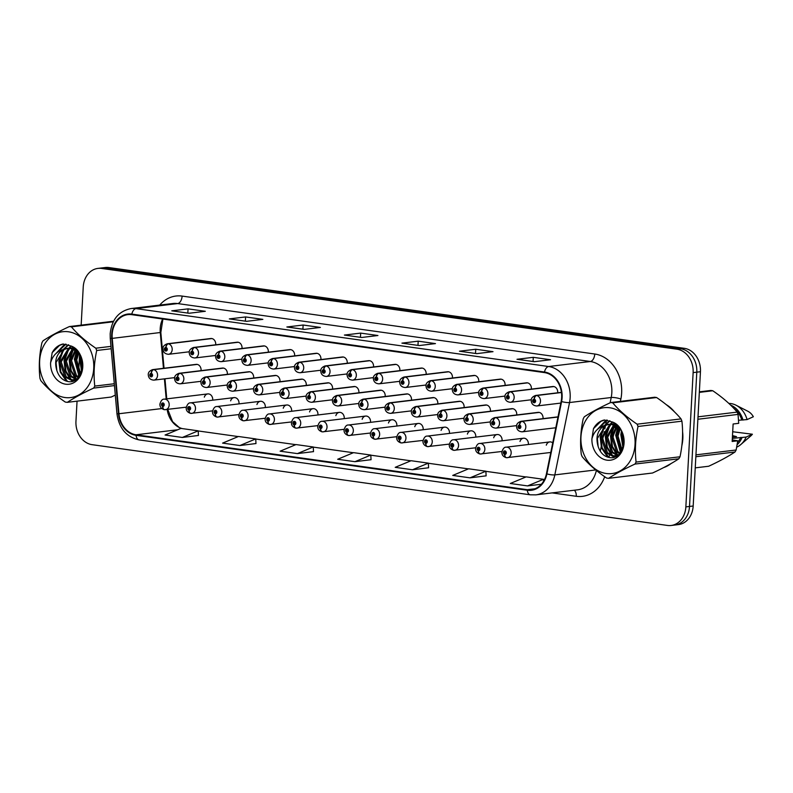 <?xml version="1.0" encoding="UTF-8"?>
<svg xmlns="http://www.w3.org/2000/svg" width="793" height="793" viewBox="0 0 793 793"><rect width="100%" height="100%" fill="white"/><g stroke="black" fill="none" stroke-linecap="round" stroke-linejoin="round"><path stroke-width="1.19" d="M370.519 422.342A5.293 4.312 -96.9 0 0 370.559 421.926A5.293 4.312 -96.9 0 0 365.613 416.067A5.293 4.312 -96.9 0 0 362.163 419.328M317.914 414.957A5.293 4.312 -96.9 0 0 317.943 414.541A5.293 4.312 -96.9 0 0 312.997 408.682A5.293 4.312 -96.9 0 0 309.557 411.944M291.606 411.27A5.293 4.312 -96.9 0 0 291.646 410.853A5.293 4.312 -96.9 0 0 286.689 404.995A5.293 4.312 -96.9 0 0 283.25 408.246M265.298 407.572A5.293 4.312 -96.9 0 0 265.338 407.156A5.293 4.312 -96.9 0 0 260.382 401.298A5.293 4.312 -96.9 0 0 256.942 404.559M238.99 403.885A5.293 4.312 -96.9 0 0 239.03 403.468A5.293 4.312 -96.9 0 0 234.084 397.61A5.293 4.312 -96.9 0 0 230.634 400.861M344.221 418.654A5.293 4.312 -96.9 0 0 344.251 418.238A5.293 4.312 -96.9 0 0 339.305 412.38A5.293 4.312 -96.9 0 0 335.855 415.631M396.827 426.039A5.293 4.312 -96.9 0 0 396.867 425.623A5.293 4.312 -96.9 0 0 391.92 419.765A5.293 4.312 -96.9 0 0 388.471 423.016M423.135 429.727A5.293 4.312 -96.9 0 0 423.175 429.31A5.293 4.312 -96.9 0 0 418.218 423.452A5.293 4.312 -96.9 0 0 414.779 426.713M449.443 433.424A5.293 4.312 -96.9 0 0 449.482 433.008A5.293 4.312 -96.9 0 0 444.526 427.149A5.293 4.312 -96.9 0 0 441.086 430.401M475.75 437.112A5.293 4.312 -96.9 0 0 475.78 436.695A5.293 4.312 -96.9 0 0 470.834 430.837A5.293 4.312 -96.9 0 0 467.394 434.098M502.058 440.809A5.293 4.312 -96.9 0 0 502.088 440.393A5.293 4.312 -96.9 0 0 497.142 434.534A5.293 4.312 -96.9 0 0 493.692 437.786M528.366 444.496A5.293 4.312 -96.9 0 0 528.396 444.08A5.293 4.312 -96.9 0 0 523.449 438.222A5.293 4.312 -96.9 0 0 520 441.483M212.683 400.187A5.293 4.312 -96.9 0 0 212.722 399.771A5.293 4.312 -96.9 0 0 207.776 393.913A5.293 4.312 -96.9 0 0 204.326 397.174M385.18 396.49A5.293 4.312 -96.9 0 0 385.21 396.084A5.293 4.312 -96.9 0 0 380.263 390.215L336.728 395.479A5.293 4.312 83.1 0 1 337.461 395.459A3.529 2.022 95 0 0 335.36 399.216A1.764 1.437 -96.9 0 0 335.241 402.725A1.764 1.437 -96.9 0 0 335.489 399.236L335.389 400.277A0.704 0.575 83.1 0 1 335.419 401.674A0.704 0.575 83.1 0 1 335.34 400.277L335.36 399.216M306.257 385.418A5.293 4.312 -96.9 0 0 306.296 385.001A5.293 4.312 -96.9 0 0 301.35 379.143L257.814 384.397A5.293 4.312 83.1 0 1 258.538 384.387A3.529 2.022 95 0 0 256.446 388.144A1.764 1.437 -96.9 0 0 256.317 391.643A1.764 1.437 -96.9 0 0 256.565 388.164L256.476 389.204A0.704 0.575 83.1 0 1 256.496 390.602A0.704 0.575 83.1 0 1 256.426 389.194L256.446 388.144M279.949 381.72A5.293 4.312 -96.9 0 0 279.988 381.314A5.293 4.312 -96.9 0 0 275.042 375.446L231.506 380.709A5.293 4.312 83.1 0 1 232.24 380.69A3.529 2.022 95 0 0 230.139 384.446A1.764 1.437 -96.9 0 0 230.01 387.955A1.764 1.437 -96.9 0 0 230.267 384.466L230.168 385.507A0.704 0.575 83.1 0 1 230.188 386.905A0.704 0.575 83.1 0 1 230.119 385.507L230.139 384.446M253.651 378.033A5.293 4.312 -96.9 0 0 253.681 377.617A5.293 4.312 -96.9 0 0 248.734 371.758L205.199 377.012A5.293 4.312 83.1 0 1 205.932 377.002A3.529 2.022 95 0 0 203.831 380.759A1.764 1.437 -96.9 0 0 203.702 384.258A1.764 1.437 -96.9 0 0 203.96 380.779L203.86 381.82A0.704 0.575 83.1 0 1 203.88 383.217A0.704 0.575 83.1 0 1 203.811 381.81L203.831 380.759M332.564 389.105A5.293 4.312 -96.9 0 0 332.604 388.699A5.293 4.312 -96.9 0 0 327.648 382.831L284.122 388.094A5.293 4.312 83.1 0 1 284.846 388.074A3.529 2.022 95 0 0 282.754 391.831A1.764 1.437 -96.9 0 0 282.625 395.34A1.764 1.437 -96.9 0 0 282.873 391.851L282.784 392.892A0.704 0.575 83.1 0 1 282.804 394.29A0.704 0.575 83.1 0 1 282.734 392.892L282.754 391.831M358.872 392.803A5.293 4.312 -96.9 0 0 358.912 392.386A5.293 4.312 -96.9 0 0 353.956 386.528L310.42 391.782A5.293 4.312 83.1 0 1 311.153 391.772A3.529 2.022 95 0 0 309.052 395.529A1.764 1.437 -96.9 0 0 308.933 399.028A1.764 1.437 -96.9 0 0 309.181 395.548L309.092 396.589A0.704 0.575 83.1 0 1 309.111 397.987A0.704 0.575 83.1 0 1 308.943 396.579A0.704 0.575 83.1 0 1 309.042 396.579L309.052 395.529M227.343 374.336A5.293 4.312 -96.9 0 0 227.373 373.929A5.293 4.312 -96.9 0 0 222.427 368.061L178.891 373.325A5.293 4.312 83.1 0 1 179.624 373.305A3.529 2.022 95 0 0 177.523 377.062A1.764 1.437 -96.9 0 0 177.404 380.571A1.764 1.437 -96.9 0 0 177.652 377.081L177.553 378.122A0.704 0.575 83.1 0 1 177.582 379.52A0.704 0.575 83.1 0 1 177.503 378.122L177.523 377.062M411.488 400.187A5.293 4.312 -96.9 0 0 411.517 399.771A5.293 4.312 -96.9 0 0 406.571 393.913L363.035 399.166A5.293 4.312 83.1 0 1 363.769 399.157A3.529 2.022 95 0 0 361.667 402.913A1.764 1.437 -96.9 0 0 361.539 406.412A1.764 1.437 -96.9 0 0 361.796 402.933L361.697 403.974A0.704 0.575 83.1 0 1 361.717 405.372A0.704 0.575 83.1 0 1 361.648 403.964L361.667 402.913M437.786 403.875A5.293 4.312 -96.9 0 0 437.825 403.468A5.293 4.312 -96.9 0 0 432.879 397.6L389.343 402.864A5.293 4.312 83.1 0 1 390.077 402.844A3.529 2.022 95 0 0 387.975 406.601A1.764 1.437 -96.9 0 0 387.846 410.11A1.764 1.437 -96.9 0 0 388.104 406.621L388.005 407.661A0.704 0.575 83.1 0 1 388.025 409.059A0.704 0.575 83.1 0 1 387.955 407.661L387.975 406.601M464.093 407.572A5.293 4.312 -96.9 0 0 464.133 407.156A5.293 4.312 -96.9 0 0 459.187 401.298L415.651 406.551A5.293 4.312 83.1 0 1 416.375 406.541A3.529 2.022 95 0 0 414.283 410.298A1.764 1.437 -96.9 0 0 414.154 413.797A1.764 1.437 -96.9 0 0 414.402 410.318L414.313 411.359A0.704 0.575 83.1 0 1 414.333 412.756A0.704 0.575 83.1 0 1 414.263 411.349L414.283 410.298M490.401 411.26A5.293 4.312 -96.9 0 0 490.441 410.853A5.293 4.312 -96.9 0 0 485.485 404.985L441.959 410.249A5.293 4.312 83.1 0 1 442.682 410.229A3.529 2.022 95 0 0 440.591 413.986A1.764 1.437 -96.9 0 0 440.462 417.495A1.764 1.437 -96.9 0 0 440.71 414.005L440.621 415.046A0.704 0.575 83.1 0 1 440.64 416.444A0.704 0.575 83.1 0 1 440.571 415.046L440.591 413.986M516.709 414.957A5.293 4.312 -96.9 0 0 516.749 414.541A5.293 4.312 -96.9 0 0 511.792 408.682L468.257 413.936A5.293 4.312 83.1 0 1 468.99 413.926A3.529 2.022 95 0 0 466.889 417.683A1.764 1.437 -96.9 0 0 466.77 421.182A1.764 1.437 -96.9 0 0 467.018 417.703L466.928 418.744A0.704 0.575 83.1 0 1 466.948 420.141A0.704 0.575 83.1 0 1 466.78 418.734A0.704 0.575 83.1 0 1 466.879 418.734L466.889 417.683M543.017 418.645A5.293 4.312 -96.9 0 0 543.046 418.238A5.293 4.312 -96.9 0 0 538.1 412.37L494.564 417.633A5.293 4.312 83.1 0 1 495.298 417.614A3.529 2.022 95 0 0 493.196 421.37A1.764 1.437 -96.9 0 0 493.077 424.879A1.764 1.437 -96.9 0 0 493.325 421.39L493.226 422.431A0.704 0.575 83.1 0 1 493.256 423.829A0.704 0.575 83.1 0 1 493.177 422.431L493.196 421.37M201.035 370.648A5.293 4.312 -96.9 0 0 201.075 370.232A5.293 4.312 -96.9 0 0 196.119 364.374L152.583 369.627A5.293 4.312 83.1 0 1 153.317 369.617A3.529 2.022 95 0 0 151.215 373.374A1.764 1.437 -96.9 0 0 151.096 376.873A1.764 1.437 -96.9 0 0 151.344 373.394L151.255 374.435A0.704 0.575 83.1 0 1 151.275 375.832A0.704 0.575 83.1 0 1 151.106 374.425A0.704 0.575 83.1 0 1 151.205 374.425L151.215 373.374M399.831 370.648A5.293 4.312 -96.9 0 0 399.87 370.232A5.293 4.312 -96.9 0 0 394.914 364.374L351.388 369.627A5.293 4.312 83.1 0 1 352.112 369.617A3.529 2.022 95 0 0 350.02 373.374A1.764 1.437 -96.9 0 0 349.891 376.873A1.764 1.437 -96.9 0 0 350.139 373.384L350.05 374.435A0.704 0.575 83.1 0 1 350.07 375.823A0.704 0.575 83.1 0 1 350 374.425L350.02 373.374M373.523 366.951A5.293 4.312 -96.9 0 0 373.562 366.544A5.293 4.312 -96.9 0 0 368.606 360.676L325.08 365.93A5.293 4.312 83.1 0 1 325.804 365.92A3.529 2.022 95 0 0 323.713 369.677A1.764 1.437 -96.9 0 0 323.584 373.186A1.764 1.437 -96.9 0 0 323.831 369.697L323.742 370.737A0.704 0.575 83.1 0 1 323.762 372.135A0.704 0.575 83.1 0 1 323.594 370.737A0.704 0.575 83.1 0 1 323.693 370.727L323.713 369.677M320.907 359.566A5.293 4.312 -96.9 0 0 320.947 359.16A5.293 4.312 -96.9 0 0 316.001 353.291L272.465 358.545A5.293 4.312 83.1 0 1 273.198 358.535A3.529 2.022 95 0 0 271.097 362.292A1.764 1.437 -96.9 0 0 270.968 365.801A1.764 1.437 -96.9 0 0 271.226 362.312L271.127 363.353A0.704 0.575 83.1 0 1 271.147 364.75A0.704 0.575 83.1 0 1 271.077 363.343L271.097 362.292M294.609 355.879A5.293 4.312 -96.9 0 0 294.639 355.462A5.293 4.312 -96.9 0 0 289.693 349.604L246.157 354.858A5.293 4.312 83.1 0 1 246.891 354.848A3.529 2.022 95 0 0 244.789 358.605A1.764 1.437 -96.9 0 0 244.66 362.104A1.764 1.437 -96.9 0 0 244.918 358.614L244.819 359.665A0.704 0.575 83.1 0 1 244.839 361.053A0.704 0.575 83.1 0 1 244.769 359.655L244.789 358.605M268.302 352.181A5.293 4.312 -96.9 0 0 268.331 351.775A5.293 4.312 -96.9 0 0 263.385 345.907L219.849 351.16A5.293 4.312 83.1 0 1 220.583 351.15A3.529 2.022 95 0 0 218.481 354.907A1.764 1.437 -96.9 0 0 218.362 358.416A1.764 1.437 -96.9 0 0 218.61 354.927L218.511 355.968A0.704 0.575 83.1 0 1 218.541 357.365A0.704 0.575 83.1 0 1 218.462 355.958L218.481 354.907M241.994 348.494A5.293 4.312 -96.9 0 0 242.034 348.077A5.293 4.312 -96.9 0 0 237.077 342.219L193.551 347.473A5.293 4.312 83.1 0 1 194.275 347.463A3.529 2.022 95 0 0 192.184 351.22A1.764 1.437 -96.9 0 0 192.055 354.719A1.764 1.437 -96.9 0 0 192.302 351.23L192.213 352.28A0.704 0.575 83.1 0 1 192.233 353.668A0.704 0.575 83.1 0 1 192.164 352.27L192.184 351.22M347.215 363.263A5.293 4.312 -96.9 0 0 347.255 362.847A5.293 4.312 -96.9 0 0 342.308 356.989L298.773 362.242A5.293 4.312 83.1 0 1 299.496 362.232A3.529 2.022 95 0 0 297.405 365.989A1.764 1.437 -96.9 0 0 297.276 369.488A1.764 1.437 -96.9 0 0 297.534 365.999L297.434 367.05A0.704 0.575 83.1 0 1 297.454 368.438A0.704 0.575 83.1 0 1 297.385 367.04L297.405 365.989M426.138 374.336A5.293 4.312 -96.9 0 0 426.168 373.929A5.293 4.312 -96.9 0 0 421.222 368.061L377.686 373.315A5.293 4.312 83.1 0 1 378.42 373.305A3.529 2.022 95 0 0 376.318 377.062A1.764 1.437 -96.9 0 0 376.199 380.571A1.764 1.437 -96.9 0 0 376.447 377.081L376.348 378.122A0.704 0.575 83.1 0 1 376.378 379.52A0.704 0.575 83.1 0 1 376.298 378.112L376.318 377.062M452.446 378.033A5.293 4.312 -96.9 0 0 452.476 377.617A5.293 4.312 -96.9 0 0 447.53 371.758L403.994 377.012A5.293 4.312 83.1 0 1 404.727 377.002A3.529 2.022 95 0 0 402.626 380.759A1.764 1.437 -96.9 0 0 402.497 384.258A1.764 1.437 -96.9 0 0 402.755 380.779L402.656 381.82A0.704 0.575 83.1 0 1 402.685 383.217A0.704 0.575 83.1 0 1 402.507 381.81A0.704 0.575 83.1 0 1 402.606 381.81L402.626 380.759M478.744 381.72A5.293 4.312 -96.9 0 0 478.784 381.314A5.293 4.312 -96.9 0 0 473.837 375.446L430.302 380.699A5.293 4.312 83.1 0 1 431.035 380.69A3.529 2.022 95 0 0 428.934 384.446A1.764 1.437 -96.9 0 0 428.805 387.955A1.764 1.437 -96.9 0 0 429.063 384.466L428.963 385.507A0.704 0.575 83.1 0 1 428.983 386.905A0.704 0.575 83.1 0 1 428.914 385.497L428.934 384.446M505.052 385.418A5.293 4.312 -96.9 0 0 505.091 385.001A5.293 4.312 -96.9 0 0 500.145 379.143L456.609 384.397A5.293 4.312 83.1 0 1 457.343 384.387A3.529 2.022 95 0 0 455.241 388.144A1.764 1.437 -96.9 0 0 455.113 391.643A1.764 1.437 -96.9 0 0 455.37 388.164L455.271 389.204A0.704 0.575 83.1 0 1 455.291 390.602A0.704 0.575 83.1 0 1 455.222 389.194L455.241 388.144M531.36 389.105A5.293 4.312 -96.9 0 0 531.399 388.699A5.293 4.312 -96.9 0 0 526.443 382.831L482.917 388.084A5.293 4.312 83.1 0 1 483.641 388.074A3.529 2.022 95 0 0 481.549 391.831A1.764 1.437 -96.9 0 0 481.42 395.34A1.764 1.437 -96.9 0 0 481.668 391.851L481.579 392.892A0.704 0.575 83.1 0 1 481.599 394.29A0.704 0.575 83.1 0 1 481.529 392.892L481.549 391.831M557.667 392.803A5.293 4.312 -96.9 0 0 557.707 392.386A5.293 4.312 -96.9 0 0 552.751 386.528L509.225 391.782A5.293 4.312 83.1 0 1 509.949 391.772A3.529 2.022 95 0 0 507.857 395.529A1.764 1.437 -96.9 0 0 507.728 399.028A1.764 1.437 -96.9 0 0 507.976 395.548L507.887 396.589A0.704 0.575 83.1 0 1 507.907 397.987A0.704 0.575 83.1 0 1 507.738 396.579A0.704 0.575 83.1 0 1 507.837 396.579L507.857 395.529M215.686 344.796A5.293 4.312 -96.9 0 0 215.726 344.38A5.293 4.312 -96.9 0 0 210.769 338.522L167.244 343.775A5.293 4.312 83.1 0 1 167.967 343.765A3.529 2.022 95 0 0 165.876 347.522A1.764 1.437 -96.9 0 0 165.747 351.031A1.764 1.437 -96.9 0 0 165.995 347.542L165.906 348.583A0.704 0.575 83.1 0 1 165.925 349.981A0.704 0.575 83.1 0 1 165.757 348.583A0.704 0.575 83.1 0 1 165.856 348.573L165.876 347.522M552.721 442.871A5.293 4.312 -96.9 0 0 549.757 441.919A5.293 4.312 -96.9 0 0 546.308 445.17M663.691 467.563A33.871 27.577 -96.9 0 0 670.977 463.608A33.871 27.577 -96.9 0 1 663.691 467.563M681.861 445.616A33.871 27.577 -96.9 0 0 682.823 438.807A33.871 27.577 -96.9 0 0 682.585 431.709A33.871 27.577 -96.9 0 1 682.823 438.807A33.871 27.577 -96.9 0 1 681.861 445.616M162.654 319.004A22.581 18.388 -96.9 0 0 160.206 328.659A22.581 18.388 -96.9 0 0 160.275 332.584L163.457 368.319M112.17 334.458A22.581 18.388 83.1 0 1 127.871 314.623A22.581 18.388 83.1 0 1 131.787 314.672L544.444 372.591A22.581 18.388 83.1 0 1 561.157 401.397L546.446 473.748A22.581 18.388 83.1 0 1 531.231 489.737A22.581 18.388 83.1 0 1 527.315 489.697L136.079 434.782A22.581 18.388 83.1 0 1 118.95 413.738L112.239 338.383A22.581 18.388 83.1 0 1 112.17 334.458M111.704 334.398A23.146 18.844 -96.9 0 0 111.773 338.423L118.494 413.777A23.146 18.844 -96.9 0 0 136.049 435.337L527.286 490.252A23.146 18.844 -96.9 0 0 546.892 473.907L561.603 401.565A23.146 18.844 -96.9 0 0 544.484 372.026L131.816 314.107A23.146 18.844 -96.9 0 0 111.704 334.398M77.05 401.159L75.959 421.271A21.173 17.238 -96.9 0 0 92.087 444.675L667.458 525.442A21.173 17.238 -96.9 0 0 671.136 525.481L678.451 524.599A21.173 17.238 -96.9 0 0 693.181 506.003L700.447 371.729L696.789 372.165A21.173 17.238 -96.9 0 0 680.662 348.761L105.291 268.004A21.173 17.238 -96.9 0 0 101.613 267.965A21.173 17.238 -96.9 0 1 105.291 268.004L680.662 348.761A21.173 17.238 -96.9 0 1 696.789 372.165L689.514 506.44L696.789 372.165L693.132 372.611A21.173 17.238 -96.9 0 0 677.004 349.207L101.633 268.44A21.173 17.238 -96.9 0 0 97.955 268.401A21.173 17.238 -96.9 0 0 83.235 286.997L81.164 325.14M674.793 525.035A21.173 17.238 -96.9 0 0 689.514 506.44A21.173 17.238 -96.9 0 1 674.793 525.035M534.274 361.707L550.55 359.744L533.283 357.326L517.006 359.288L534.274 361.707M534.512 361.687L517.571 359.308A5.65 3.202 98 0 0 517.492 359.288A5.65 3.202 98 0 0 517.006 359.288M533.065 361.479L533.283 357.326M476.732 353.638L493.008 351.666L475.75 349.247L459.474 351.21L476.732 353.638M459.96 351.22L460.029 351.23A5.65 3.202 98 0 0 459.96 351.22A5.65 3.202 98 0 0 459.474 351.21M475.522 353.4L475.75 349.247M419.2 345.56L435.476 343.597L418.208 341.168L401.932 343.131L419.2 345.56M402.418 343.141L402.497 343.151A5.65 3.202 98 0 0 402.418 343.141A5.65 3.202 98 0 0 401.932 343.131M417.98 345.322L418.208 341.168M189.051 313.255L205.318 311.292L188.06 308.864L171.784 310.826L189.051 313.255M172.269 310.836L172.349 310.846A5.65 3.202 98 0 0 172.269 310.836A5.65 3.202 98 0 0 171.784 310.826M187.832 313.017L188.06 308.864M246.583 321.334L262.86 319.361L245.602 316.942L229.326 318.905L246.583 321.334M229.801 318.915L229.881 318.925A5.65 3.202 98 0 0 229.801 318.915A5.65 3.202 98 0 0 229.326 318.905M245.374 321.096L245.602 316.942M304.125 329.402L320.392 327.44L303.134 325.021L286.858 326.984L304.125 329.402M287.344 326.984L304.363 329.373L287.423 327.003A5.65 3.202 98 0 0 287.344 326.984A5.65 3.202 98 0 0 286.858 326.984M302.906 329.174L303.134 325.021M361.658 337.481L377.934 335.518L360.676 333.1L344.4 335.062L361.658 337.481M344.876 335.062L344.955 335.072A5.65 3.202 98 0 0 344.876 335.062A5.65 3.202 98 0 0 344.4 335.062M360.448 337.253L360.676 333.1M167.174 409.475A22.581 18.388 -96.9 0 0 179.069 427.387A22.581 18.388 -96.9 0 0 182.212 428.587M198.21 430.956L238.257 436.576M255.742 439.035L295.799 444.655M313.285 447.113L353.331 452.734M370.827 455.192L410.873 460.812M428.359 463.261L468.405 468.881M485.901 471.339L525.947 476.96M543.433 479.418L544.484 479.567M164.399 378.866L166.193 398.929M674.486 411.894A33.871 27.577 -96.9 0 0 666.348 404.708A33.871 27.577 -96.9 0 1 674.486 411.894M79.597 354.084L78.685 370.856M78.576 372.948L78.358 376.972M671.136 525.481A21.173 17.238 -96.9 0 0 685.856 506.886L693.132 372.611M470.011 477.842L485.891 471.22L468.633 468.792L452.744 475.413L470.011 477.842L486.119 475.85M527.543 485.911L543.433 479.289L526.165 476.871L510.286 483.492L527.543 485.911L541.361 484.245M297.395 453.606L313.275 446.984L296.017 444.566L280.137 451.187L297.395 453.606L313.503 451.623M239.863 445.537L255.742 438.916L238.475 436.487L222.595 443.109L239.863 445.537L255.97 443.545M182.321 437.458L198.2 430.837L180.943 428.408L165.063 435.03L182.321 437.458L198.428 435.466M412.469 469.763L428.349 463.142L411.091 460.713L395.211 467.335L412.469 469.763L428.577 467.771M354.937 461.685L370.817 455.063L353.559 452.644L337.669 459.266L354.937 461.685L371.045 459.702M370.817 455.063L371.045 459.742M313.275 446.984L313.503 451.663M255.742 438.916L255.97 443.584M198.2 430.837L198.428 435.516M428.349 463.142L428.587 467.82M485.891 471.22L486.119 475.889M543.433 479.289L543.532 481.311M700.447 371.729A21.173 17.238 -96.9 0 0 684.329 348.325L108.948 267.558A21.173 17.238 -96.9 0 0 105.281 267.519L97.955 268.401M211.503 338.512L167.967 343.765M165.995 347.542A3.529 1.982 -79 0 1 168.344 343.825A5.293 4.312 83.1 0 1 172.19 349.644A5.293 4.312 83.1 0 1 168.512 354.293C164.914 354.005 163.051 352.122 162.912 348.642C162.852 346.561 164.3 344.935 167.244 343.775M211.88 338.561L168.344 343.825M196.852 364.364L153.317 369.617M151.344 373.394A3.529 1.982 -79 0 1 153.693 369.667A5.293 4.312 83.1 0 1 157.539 375.486A5.293 4.312 83.1 0 1 153.852 380.134C150.264 379.857 148.4 377.974 148.261 374.484C148.202 372.403 149.649 370.787 152.583 369.627M197.229 364.413L153.693 369.667M207.776 393.913L164.24 399.166A5.293 4.312 83.1 0 1 169.187 405.025A5.293 4.312 83.1 0 1 165.509 409.674A5.293 4.312 83.1 0 1 164.775 409.694A3.529 2.022 -85 0 1 164.538 409.694A3.529 2.022 -85 0 1 162.813 406.422A1.764 1.437 -96.9 0 0 162.932 402.923A1.764 1.437 -96.9 0 0 162.684 406.403L162.773 405.362A0.704 0.575 83.1 0 1 162.753 403.964A0.704 0.575 83.1 0 1 162.833 405.372L162.813 406.422M162.684 406.403A3.529 1.982 101 0 0 164.042 409.624A3.529 1.982 101 0 0 164.29 409.644M64.917 397.521A33.167 27.002 -96.9 0 0 93.733 368.448A33.167 27.002 -96.9 0 0 68.476 331.781A33.167 27.002 -96.9 0 0 39.65 360.855A33.167 27.002 -96.9 0 0 64.917 397.521M113.28 321.789L71.4 326.845A38.104 31.026 -96.9 0 0 70.379 326.686A38.104 31.026 -96.9 0 0 69.368 326.567C58.583 331.563 49.8 336.311 43.03 340.802A38.104 31.026 -96.9 0 0 41.9 342.804C39.283 354.937 38.639 366.802 39.967 378.4A38.104 31.026 -96.9 0 0 40.869 380.69C47.074 388.074 55.203 395.201 65.274 402.051A38.104 31.026 -96.9 0 0 66.295 402.21A38.104 31.026 -96.9 0 0 67.316 402.338L111.218 397.035L115.302 395.102M114.46 385.586L93.643 388.094C82.928 393.06 74.155 397.808 67.316 402.338M93.643 388.094A38.104 31.026 -96.9 0 0 94.773 386.092L114.291 383.743M111.179 348.751L96.706 350.496C94.089 362.629 93.445 374.494 94.773 386.092M96.706 350.496A38.104 31.026 -96.9 0 0 95.804 348.206L110.961 346.382M71.4 326.845C77.526 334.18 85.664 341.297 95.804 348.206M81.005 357.028L80.589 359.536L82.115 369.449M81.848 359.705L82.472 366.693M78.051 352.35L75.414 360.161L80.162 374.821M78.794 353.123L76.713 360.002L80.678 373.82M75.166 350.129L70.25 360.785L75.216 375.654L78.071 377.716M75.88 350.575L71.539 360.627L76.505 375.505L78.596 377.121M74.304 347.909L73.006 348.524M72.401 348.88L65.085 361.41L70.052 376.279L76.069 379.401M74.651 348.177L73.69 348.722M73.085 349.118L66.374 361.251L71.34 376.13L76.604 379.084M73.937 347.641L70.329 348.117M69.695 348.315L68.099 349.009L59.911 362.034L64.877 376.903L70.914 380.025L76.386 379.262M73.799 347.542L72.242 347.731M72.897 347.671L70.993 348.167M70.369 348.405L69.397 348.851L61.21 361.876L66.176 376.744L72.203 379.867L74.175 379.976M79.706 354.223L76.951 351.368L70.062 348.355L67.078 348.355L62.925 349.634C56.174 354.302 54.152 361.271 56.838 370.519L56.987 370.926C59.029 376.695 62.459 380.184 67.296 381.383C84.246 385.705 88.32 352.082 71.102 346.016L62.994 344.013C58.355 345.074 54.747 347.958 52.169 352.677L50.593 362.817A19.716 16.048 -96.9 0 0 65.631 384.189A19.716 16.048 -96.9 0 0 82.571 368.953A19.716 16.048 -96.9 0 0 71.102 346.016M76.832 350.199L71.35 348.206L67.078 348.355M67.722 348.296L64.233 349.475L56.045 362.5L56.838 370.519M73.531 380.075L75.662 379.778M50.593 362.817C52.516 355.988 56.63 351.586 62.925 349.634M113.538 321.294A38.104 31.026 -96.9 0 0 113.27 321.264L69.368 326.567M80.559 355.938L80.182 358.555L81.887 370.42M77.03 351.438L75.018 359.179L79.459 375.951M73.402 349.247L69.843 359.804L71.132 370.529L76.515 379.064M71.36 346.135L69.516 348.117M68.634 349.277L64.679 360.428L65.968 371.154L71.35 379.688M71.826 380.125L73.025 381.076M68.654 344.866L64.035 349.128M63.47 349.901L59.515 361.053L60.813 371.818L67.484 381.423M66.017 344.162L57.007 352.637M63.361 343.993L59.574 345.381L52.169 352.677M80.133 355.026L79.538 358.634L81.62 371.382M76.584 351.091L74.364 359.259L79.122 376.427M73.957 347.661L73.481 348.276M72.718 349.376L69.199 359.883L70.379 370.281L75.444 378.737M71.003 345.956L68.902 348.147M68.803 348.266L68.317 348.9M67.554 350L64.035 360.498L65.204 370.906L70.28 379.361M70.993 380.035L72.5 381.245M68.317 344.747L63.153 349.525M62.389 350.625L58.87 361.122L60.169 371.897L66.384 381.136M65.69 344.112L64.094 344.836L55.916 353.579M606.229 473.5A33.167 27.002 -96.9 0 0 635.044 444.427A33.167 27.002 -96.9 0 0 609.787 407.761A33.167 27.002 -96.9 0 0 580.962 436.834A33.167 27.002 -96.9 0 0 606.229 473.5M610.679 402.547C599.895 407.552 591.112 412.291 584.342 416.781A38.104 31.026 -96.9 0 0 583.212 418.783C580.595 430.916 579.951 442.781 581.279 454.389A38.104 31.026 -96.9 0 0 582.181 456.669C588.386 464.064 596.514 471.181 606.586 478.03A38.104 31.026 -96.9 0 0 607.607 478.199A38.104 31.026 -96.9 0 0 608.627 478.318L652.53 473.015C663.235 468.058 672.018 463.31 678.858 458.78A38.104 31.026 -96.9 0 0 679.997 456.778C682.604 444.704 683.249 432.839 681.921 421.172A38.104 31.026 -96.9 0 0 681.018 418.892C674.893 411.557 666.754 404.44 656.614 397.531A38.104 31.026 -96.9 0 0 655.603 397.362A38.104 31.026 -96.9 0 0 654.582 397.243L610.679 402.547A38.104 31.026 -96.9 0 1 611.69 402.666A38.104 31.026 -96.9 0 1 612.711 402.834C618.847 410.159 626.976 417.277 637.116 424.186L681.018 418.892M678.858 458.78L634.955 464.074C624.24 469.04 615.467 473.788 608.627 478.318M634.955 464.074A38.104 31.026 -96.9 0 0 636.085 462.081L679.997 456.778M681.921 421.172L638.018 426.475C635.401 438.608 634.757 450.483 636.085 462.081M638.018 426.475A38.104 31.026 -96.9 0 0 637.116 424.186M622.317 433.008L621.9 435.516L623.427 445.428M623.159 435.684L623.784 442.672M619.363 428.329L616.726 436.14L621.474 450.801M620.106 429.112L618.025 435.991L621.99 449.8M616.488 426.109L611.562 436.765L616.528 451.643L619.383 453.695M617.192 426.555L612.85 436.606L617.816 451.485L619.908 453.1M615.616 423.888L614.317 424.503M613.713 424.86L606.397 437.389L611.363 452.258L617.38 455.38M615.963 424.166L615.001 424.701M614.397 425.098L607.686 437.23L612.652 452.109L617.916 455.073M615.249 423.621L611.641 424.096M611.016 424.305L609.42 424.989L601.233 438.014L606.199 452.882L612.226 456.005L617.697 455.241M615.11 423.521L613.554 423.71M614.208 423.65L612.305 424.146M611.681 424.384L610.709 424.83L602.521 437.855L607.488 452.734L613.514 455.846L615.487 455.955M621.028 430.202L618.262 427.358L611.373 424.344L608.39 424.334L604.236 425.613C597.486 430.282 595.464 437.25 598.15 446.509L598.299 446.905C600.341 452.684 603.77 456.163 608.608 457.363C625.558 461.695 629.632 428.061 612.414 421.995L604.306 419.993C599.667 421.053 596.058 423.938 593.481 428.656L591.915 438.797A19.716 16.048 -96.9 0 0 606.942 460.168A19.716 16.048 -96.9 0 0 623.883 444.932A19.716 16.048 -96.9 0 0 612.414 421.995M618.144 426.178L612.662 424.186L608.39 424.334M609.044 424.275L605.545 425.454L597.357 438.479L598.15 446.509M614.843 456.054L616.974 455.757M591.915 438.797C593.828 431.967 597.942 427.576 604.236 425.613M656.614 397.531L612.711 402.834M621.871 431.917L621.494 434.534L623.199 446.4M618.342 427.417L616.33 435.159L620.77 451.931M614.714 425.226L611.155 435.783L612.444 446.518L617.826 455.043M612.672 422.114L610.828 424.096M609.946 425.256L605.991 436.408L607.279 447.133L612.662 455.668M613.138 456.104L614.337 457.065M609.966 420.845L605.346 425.107M604.781 425.881L600.826 437.032L602.125 447.797L608.796 457.402M607.329 420.141L598.318 428.626M604.672 419.973L600.886 421.361L593.481 428.656M621.444 431.005L620.85 434.614L622.931 447.361M617.896 427.07L615.685 435.238L620.433 452.416M615.269 423.64L614.793 424.255M614.03 425.365L610.511 435.863L611.69 446.261L616.756 454.716M612.315 421.935L610.213 424.126M610.114 424.245L609.629 424.879M608.865 425.98L605.346 436.487L606.516 446.885L611.591 455.341M612.305 456.015L613.812 457.224M609.629 420.726L604.464 425.504M603.701 426.604L600.182 437.112L601.481 447.876L607.696 457.125M607.002 420.092L605.406 420.815L597.228 429.558M732.405 437.131L736.528 436.626L732.494 435.595M732.256 439.897L737.748 440.809L732.167 441.483L733.119 423.997L738.699 423.323L738.065 414.402A38.104 31.026 -96.9 0 0 737.163 412.112C731.037 404.787 722.899 397.66 712.768 390.751A38.104 31.026 -96.9 0 0 710.726 390.463L699.367 391.841M738.561 420.28L747.075 419.586L753.35 416.741A14.115 11.489 -96.9 0 0 747.898 411.28L736.053 405.223A22.581 18.388 -96.9 0 0 728.856 403.419M747.075 419.586A22.581 18.388 -96.9 0 0 736.053 405.223M743.011 420.072A22.581 18.388 -96.9 0 0 730.611 405.094M741.752 419.894A21.173 17.238 -96.9 0 0 733.862 408.415M695.243 467.86L708.674 466.244C719.39 461.278 728.162 456.53 735.002 452A38.104 31.026 -96.9 0 0 736.142 449.998L737.748 440.809M712.768 390.751L699.337 392.376M735.002 452L695.848 456.728M695.947 454.855L736.142 449.998M738.065 414.402L697.88 419.249M698.009 416.84L737.163 412.112M736.707 447.163A22.581 18.388 -96.9 0 0 740.801 444.546L750.862 435.853A14.115 11.489 -96.9 0 0 752.398 434.227L732.702 431.749M740.801 444.546A22.581 18.388 -96.9 0 0 746.134 437.062L732.335 438.4M752.398 434.227L746.134 437.062M737.153 444.665A22.581 18.388 -96.9 0 0 742.06 437.558M737.51 442.435A21.173 17.238 -96.9 0 0 740.801 437.379M237.811 342.209L194.275 347.463M192.302 351.23A3.529 1.982 -79 0 1 194.652 347.512A5.293 4.312 83.1 0 1 198.498 353.331A5.293 4.312 83.1 0 1 194.82 357.98C191.222 357.702 189.358 355.819 189.22 352.33C189.16 350.248 190.607 348.633 193.551 347.473M238.187 342.259L194.652 347.512M264.119 345.897L220.583 351.15M218.61 354.927A3.529 1.982 -79 0 1 220.96 351.21A5.293 4.312 83.1 0 1 224.806 357.028A5.293 4.312 83.1 0 1 221.118 361.677C217.53 361.39 215.656 359.507 215.527 356.027C215.468 353.946 216.905 352.32 219.849 351.16M264.495 345.946L220.96 351.21M290.426 349.594L246.891 354.848M244.918 358.614A3.529 1.982 -79 0 1 247.267 354.897A5.293 4.312 83.1 0 1 251.113 360.716A5.293 4.312 83.1 0 1 247.426 365.365C243.838 365.087 241.964 363.204 241.835 359.715C241.776 357.633 243.213 356.017 246.157 354.858M290.803 349.644L247.267 354.897M316.724 353.281L273.198 358.535M271.226 362.312A3.529 1.982 -79 0 1 273.575 358.595A5.293 4.312 83.1 0 1 277.411 364.413A5.293 4.312 83.1 0 1 273.734 369.062C270.135 368.775 268.272 366.891 268.133 363.412C268.084 361.33 269.521 359.705 272.465 358.545M317.101 353.331L273.575 358.595M234.084 397.61L190.548 402.864A5.293 4.312 83.1 0 1 195.494 408.722A5.293 4.312 83.1 0 1 191.817 413.371A5.293 4.312 83.1 0 1 191.083 413.381A3.529 2.022 -85 0 1 190.845 413.381A3.529 2.022 -85 0 1 189.111 410.12A1.764 1.437 -96.9 0 0 189.24 406.611A1.764 1.437 -96.9 0 0 188.992 410.1L189.081 409.059A0.704 0.575 83.1 0 1 189.061 407.661A0.704 0.575 83.1 0 1 189.131 409.059L189.111 410.12M188.992 410.1A3.529 1.982 101 0 0 190.35 413.322A3.529 1.982 101 0 0 190.598 413.341M260.382 401.298L216.856 406.551A5.293 4.312 83.1 0 1 221.802 412.41A5.293 4.312 83.1 0 1 218.125 417.059A5.293 4.312 83.1 0 1 217.391 417.078A3.529 2.022 -85 0 1 217.153 417.078A3.529 2.022 -85 0 1 215.418 413.807A1.764 1.437 -96.9 0 0 215.547 410.308A1.764 1.437 -96.9 0 0 215.299 413.787L215.389 412.747A0.704 0.575 83.1 0 1 215.369 411.349A0.704 0.575 83.1 0 1 215.537 412.756A0.704 0.575 83.1 0 1 215.438 412.756L215.418 413.807M215.299 413.787A3.529 1.982 101 0 0 216.658 417.009A3.529 1.982 101 0 0 216.905 417.029M286.689 404.995L243.164 410.249A5.293 4.312 83.1 0 1 248.11 416.107A5.293 4.312 83.1 0 1 244.432 420.756A5.293 4.312 83.1 0 1 243.699 420.766A3.529 2.022 -85 0 1 243.451 420.766A3.529 2.022 -85 0 1 241.726 417.505A1.764 1.437 -96.9 0 0 241.855 413.996A1.764 1.437 -96.9 0 0 241.597 417.485L241.696 416.444A0.704 0.575 83.1 0 1 241.677 415.046A0.704 0.575 83.1 0 1 241.746 416.444L241.726 417.505M241.597 417.485A3.529 1.982 101 0 0 242.965 420.706A3.529 1.982 101 0 0 243.213 420.726M312.997 408.682L269.461 413.936A5.293 4.312 83.1 0 1 274.418 419.794A5.293 4.312 83.1 0 1 270.73 424.443A5.293 4.312 83.1 0 1 270.007 424.463A3.529 2.022 -85 0 1 269.759 424.463A3.529 2.022 -85 0 1 268.034 421.192A1.764 1.437 -96.9 0 0 268.163 417.693A1.764 1.437 -96.9 0 0 267.905 421.172L268.004 420.131A0.704 0.575 83.1 0 1 267.984 418.734A0.704 0.575 83.1 0 1 268.054 420.141L268.034 421.192M267.905 421.172A3.529 1.982 101 0 0 269.273 424.394A3.529 1.982 101 0 0 269.511 424.414M223.16 368.051L179.624 373.305M177.652 377.081A3.529 1.982 -79 0 1 180.001 373.364A5.293 4.312 83.1 0 1 183.847 379.183A5.293 4.312 83.1 0 1 180.16 383.832C176.571 383.544 174.698 381.671 174.569 378.182C174.51 376.1 175.947 374.474 178.891 373.325M223.537 368.111L180.001 373.364M249.468 371.748L205.932 377.002M203.96 380.779A3.529 1.982 -79 0 1 206.309 377.052A5.293 4.312 83.1 0 1 210.145 382.87A5.293 4.312 83.1 0 1 206.467 387.519C202.869 387.242 201.006 385.358 200.877 381.879C200.817 379.788 202.255 378.172 205.199 377.012M249.835 371.798L206.309 377.052M275.766 375.436L232.24 380.69M230.267 384.466A3.529 1.982 -79 0 1 232.617 380.749A5.293 4.312 83.1 0 1 236.453 386.568A5.293 4.312 83.1 0 1 232.775 391.217C229.177 390.929 227.313 389.056 227.175 385.567C227.125 383.485 228.562 381.859 231.506 380.709M276.142 375.495L232.617 380.749M302.074 379.133L258.538 384.387M256.565 388.164A3.529 1.982 -79 0 1 258.914 384.436A5.293 4.312 83.1 0 1 262.761 390.255A5.293 4.312 83.1 0 1 259.083 394.904C255.485 394.627 253.621 392.743 253.482 389.264C253.423 387.172 254.87 385.557 257.814 384.397M302.45 379.183L258.914 384.436M343.032 356.979L299.496 362.232M297.534 365.999A3.529 1.982 -79 0 1 299.873 362.282A5.293 4.312 83.1 0 1 303.719 368.101A5.293 4.312 83.1 0 1 300.041 372.75C296.443 372.472 294.58 370.589 294.441 367.1C294.381 365.018 295.829 363.402 298.773 362.242M343.409 357.028L299.873 362.282M369.34 360.666L325.804 365.92M323.831 369.697A3.529 1.982 -79 0 1 326.181 365.979A5.293 4.312 83.1 0 1 330.027 371.798A5.293 4.312 83.1 0 1 326.349 376.447C322.751 376.16 320.887 374.276 320.749 370.797C320.689 368.715 322.136 367.09 325.08 365.93M369.716 360.716L326.181 365.979M395.648 364.364L352.112 369.617M350.139 373.384A3.529 1.982 -79 0 1 352.488 369.667A5.293 4.312 83.1 0 1 356.335 375.486A5.293 4.312 83.1 0 1 352.657 380.134C349.059 379.857 347.195 377.974 347.056 374.484C346.997 372.403 348.444 370.787 351.388 369.627M396.024 364.413L352.488 369.667M421.955 368.051L378.42 373.305M376.447 377.081A3.529 1.982 -79 0 1 378.796 373.364A5.293 4.312 83.1 0 1 382.642 379.183A5.293 4.312 83.1 0 1 378.955 383.832C375.367 383.544 373.493 381.661 373.364 378.182C373.305 376.1 374.742 374.474 377.686 373.315M422.332 368.101L378.796 373.364M328.381 382.821L284.846 388.074M282.873 391.851A3.529 1.982 -79 0 1 285.222 388.134A5.293 4.312 83.1 0 1 289.068 393.952A5.293 4.312 83.1 0 1 285.391 398.601C281.793 398.314 279.929 396.441 279.79 392.951C279.731 390.87 281.178 389.244 284.122 388.094M328.758 382.88L285.222 388.134M354.689 386.518L311.153 391.772M309.181 395.548A3.529 1.982 -79 0 1 311.53 391.821A5.293 4.312 83.1 0 1 315.376 397.64A5.293 4.312 83.1 0 1 311.689 402.289C308.1 402.011 306.237 400.128 306.098 396.649C306.039 394.557 307.486 392.941 310.42 391.782M355.066 386.568L311.53 391.821M380.997 390.206L337.461 395.459M335.489 399.236A3.529 1.982 -79 0 1 337.838 395.519A5.293 4.312 83.1 0 1 341.684 401.337A5.293 4.312 83.1 0 1 337.996 405.986C334.408 405.699 332.535 403.825 332.406 400.336C332.346 398.255 333.784 396.629 336.728 395.479M381.374 390.265L337.838 395.519M407.305 393.903L363.769 399.157M361.796 402.933A3.529 1.982 -79 0 1 364.146 399.206A5.293 4.312 83.1 0 1 367.982 405.025A5.293 4.312 83.1 0 1 364.304 409.674C360.706 409.396 358.842 407.513 358.714 404.034C358.654 401.942 360.091 400.326 363.035 399.166M407.671 393.952L364.146 399.206M339.305 412.38L295.769 417.633A5.293 4.312 83.1 0 1 300.725 423.492A5.293 4.312 83.1 0 1 297.038 428.141A5.293 4.312 83.1 0 1 296.314 428.151A3.529 2.022 -85 0 1 296.067 428.151A3.529 2.022 -85 0 1 294.342 424.889A1.764 1.437 -96.9 0 0 294.471 421.38A1.764 1.437 -96.9 0 0 294.213 424.87L294.312 423.829A0.704 0.575 83.1 0 1 294.282 422.431A0.704 0.575 83.1 0 1 294.362 423.829L294.342 424.889M294.213 424.87A3.529 1.982 101 0 0 295.581 428.091A3.529 1.982 101 0 0 295.819 428.111M365.613 416.067L322.077 421.321A5.293 4.312 83.1 0 1 327.023 427.179A5.293 4.312 83.1 0 1 323.346 431.828A5.293 4.312 83.1 0 1 322.612 431.848A3.529 2.022 -85 0 1 322.374 431.848A3.529 2.022 -85 0 1 320.65 428.577A1.764 1.437 -96.9 0 0 320.769 425.078A1.764 1.437 -96.9 0 0 320.521 428.557L320.61 427.516A0.704 0.575 83.1 0 1 320.59 426.119A0.704 0.575 83.1 0 1 320.669 427.526L320.65 428.577M320.521 428.557A3.529 1.982 101 0 0 321.879 431.779A3.529 1.982 101 0 0 322.127 431.798M391.92 419.765L348.385 425.018A5.293 4.312 83.1 0 1 353.331 430.877A5.293 4.312 83.1 0 1 349.654 435.526A5.293 4.312 83.1 0 1 348.92 435.535A3.529 2.022 -85 0 1 348.682 435.535A3.529 2.022 -85 0 1 346.947 432.274A1.764 1.437 -96.9 0 0 347.076 428.765A1.764 1.437 -96.9 0 0 346.828 432.254L346.918 431.214A0.704 0.575 83.1 0 1 346.898 429.816A0.704 0.575 83.1 0 1 346.967 431.214L346.947 432.274M346.828 432.254A3.529 1.982 101 0 0 348.186 435.476A3.529 1.982 101 0 0 348.434 435.496M448.263 371.748L404.727 377.002M402.755 380.779A3.529 1.982 -79 0 1 405.104 377.052A5.293 4.312 83.1 0 1 408.95 382.87A5.293 4.312 83.1 0 1 405.263 387.519C401.674 387.242 399.801 385.358 399.672 381.869C399.613 379.788 401.05 378.172 403.994 377.012M448.64 371.798L405.104 377.052M474.561 375.436L431.035 380.69M429.063 384.466A3.529 1.982 -79 0 1 431.412 380.749A5.293 4.312 83.1 0 1 435.248 386.568A5.293 4.312 83.1 0 1 431.57 391.217C427.972 390.929 426.109 389.046 425.97 385.567C425.92 383.485 427.358 381.859 430.302 380.699M474.938 375.486L431.412 380.749M500.869 379.133L457.343 384.387M455.37 388.164A3.529 1.982 -79 0 1 457.71 384.436A5.293 4.312 83.1 0 1 461.556 390.255A5.293 4.312 83.1 0 1 457.878 394.904C454.28 394.627 452.416 392.743 452.278 389.254C452.218 387.172 453.665 385.557 456.609 384.397M501.245 379.183L457.71 384.436M527.176 382.821L483.641 388.074M481.668 391.851A3.529 1.982 -79 0 1 484.017 388.134A5.293 4.312 83.1 0 1 487.864 393.952A5.293 4.312 83.1 0 1 484.186 398.601C480.588 398.314 478.724 396.431 478.585 392.951C478.526 390.87 479.973 389.244 482.917 388.084M527.553 382.87L484.017 388.134M553.484 386.518L509.949 391.772M507.976 395.548A3.529 1.982 -79 0 1 510.325 391.821A5.293 4.312 83.1 0 1 514.171 397.64A5.293 4.312 83.1 0 1 510.494 402.289C506.896 402.011 505.032 400.128 504.893 396.639C504.834 394.557 506.281 392.941 509.225 391.782M553.861 386.568L510.325 391.821M561.444 392.426L536.256 395.459A3.529 2.022 95 0 0 534.155 399.216A1.764 1.437 -96.9 0 0 534.036 402.725A1.764 1.437 -96.9 0 0 534.284 399.236L534.185 400.277A0.704 0.575 83.1 0 1 534.214 401.674A0.704 0.575 83.1 0 1 534.135 400.277L534.155 399.216M534.284 399.236A3.529 1.982 -79 0 1 536.633 395.519A5.293 4.312 83.1 0 1 540.479 401.337A5.293 4.312 83.1 0 1 536.792 405.986C533.203 405.699 531.34 403.825 531.201 400.336C531.141 398.255 532.579 396.629 535.523 395.469A5.293 4.312 83.1 0 1 536.256 395.459M561.454 392.515L536.633 395.519M433.602 397.59L390.077 402.844M388.104 406.621A3.529 1.982 -79 0 1 390.453 402.903A5.293 4.312 83.1 0 1 394.29 408.722A5.293 4.312 83.1 0 1 390.612 413.371C387.014 413.084 385.15 411.21 385.011 407.721C384.962 405.639 386.399 404.024 389.343 402.864M433.979 397.65L390.453 402.903M459.91 401.288L416.375 406.541M414.402 410.318A3.529 1.982 -79 0 1 416.751 406.591A5.293 4.312 83.1 0 1 420.597 412.41A5.293 4.312 83.1 0 1 416.92 417.059C413.322 416.781 411.458 414.898 411.319 411.418C411.26 409.337 412.707 407.711 415.651 406.551M460.287 401.337L416.751 406.591M486.218 404.975L442.682 410.229M440.71 414.005A3.529 1.982 -79 0 1 443.059 410.288A5.293 4.312 83.1 0 1 446.905 416.107A5.293 4.312 83.1 0 1 443.228 420.756C439.629 420.478 437.766 418.595 437.627 415.106C437.567 413.024 439.015 411.408 441.959 410.249M486.595 405.035L443.059 410.288M512.526 408.673L468.99 413.926M467.018 417.703A3.529 1.982 -79 0 1 469.367 413.976A5.293 4.312 83.1 0 1 473.213 419.794A5.293 4.312 83.1 0 1 469.525 424.443C465.937 424.166 464.074 422.282 463.935 418.803C463.875 416.721 465.322 415.096 468.257 413.936M512.902 408.722L469.367 413.976M538.834 412.36L495.298 417.614M493.325 421.39A3.529 1.982 -79 0 1 495.675 417.673A5.293 4.312 83.1 0 1 499.521 423.492A5.293 4.312 83.1 0 1 495.833 428.141C492.245 427.863 490.371 425.98 490.243 422.491C490.183 420.409 491.62 418.793 494.564 417.633M539.21 412.419L495.675 417.673M558.004 416.92L521.606 421.311A3.529 2.022 95 0 0 519.504 425.068A1.764 1.437 -96.9 0 0 519.375 428.567A1.764 1.437 -96.9 0 0 519.633 425.088L519.534 426.128A0.704 0.575 83.1 0 1 519.554 427.526A0.704 0.575 83.1 0 1 519.484 426.119L519.504 425.068M519.633 425.088A3.529 1.982 -79 0 1 521.982 421.361A5.293 4.312 83.1 0 1 525.818 427.179A5.293 4.312 83.1 0 1 522.141 431.828C518.543 431.551 516.679 429.667 516.55 426.188C516.491 424.106 517.928 422.481 520.872 421.321A5.293 4.312 83.1 0 1 521.606 421.311M557.985 417.019L521.982 421.361M418.218 423.452L374.692 428.706A5.293 4.312 83.1 0 1 379.639 434.564A5.293 4.312 83.1 0 1 375.961 439.213A5.293 4.312 83.1 0 1 375.228 439.233A3.529 2.022 -85 0 1 374.99 439.233A3.529 2.022 -85 0 1 373.255 435.962A1.764 1.437 -96.9 0 0 373.384 432.463A1.764 1.437 -96.9 0 0 373.136 435.942L373.225 434.901A0.704 0.575 83.1 0 1 373.206 433.503A0.704 0.575 83.1 0 1 373.374 434.911A0.704 0.575 83.1 0 1 373.275 434.911L373.255 435.962M373.136 435.942A3.529 1.982 101 0 0 374.494 439.163A3.529 1.982 101 0 0 374.742 439.183M444.526 427.149L401 432.403A5.293 4.312 83.1 0 1 405.947 438.261A5.293 4.312 83.1 0 1 402.269 442.91A5.293 4.312 83.1 0 1 401.536 442.92A3.529 2.022 -85 0 1 401.288 442.92A3.529 2.022 -85 0 1 399.563 439.659A1.764 1.437 -96.9 0 0 399.692 436.15A1.764 1.437 -96.9 0 0 399.434 439.639L399.533 438.598A0.704 0.575 83.1 0 1 399.513 437.201A0.704 0.575 83.1 0 1 399.583 438.598L399.563 439.659M399.434 439.639A3.529 1.982 101 0 0 400.802 442.861A3.529 1.982 101 0 0 401.05 442.881M470.834 430.837L427.298 436.091A5.293 4.312 83.1 0 1 432.254 441.949A5.293 4.312 83.1 0 1 428.567 446.598A5.293 4.312 83.1 0 1 427.843 446.618A3.529 2.022 -85 0 1 427.596 446.618A3.529 2.022 -85 0 1 425.871 443.346A1.764 1.437 -96.9 0 0 426 439.847A1.764 1.437 -96.9 0 0 425.742 443.327L425.841 442.286A0.704 0.575 83.1 0 1 425.821 440.888A0.704 0.575 83.1 0 1 425.891 442.296L425.871 443.346M425.742 443.327A3.529 1.982 101 0 0 427.11 446.548A3.529 1.982 101 0 0 427.348 446.568M497.142 434.534L453.606 439.788A5.293 4.312 83.1 0 1 458.562 445.646A5.293 4.312 83.1 0 1 454.875 450.295A5.293 4.312 83.1 0 1 454.151 450.305A3.529 2.022 -85 0 1 453.903 450.315A3.529 2.022 -85 0 1 452.179 447.044A1.764 1.437 -96.9 0 0 452.307 443.535A1.764 1.437 -96.9 0 0 452.05 447.024L452.149 445.983A0.704 0.575 83.1 0 1 452.119 444.586A0.704 0.575 83.1 0 1 452.198 445.983L452.179 447.044M452.05 447.024A3.529 1.982 101 0 0 453.418 450.246A3.529 1.982 101 0 0 453.655 450.265M523.449 438.222L479.914 443.475A5.293 4.312 83.1 0 1 484.86 449.334A5.293 4.312 83.1 0 1 481.182 453.983A5.293 4.312 83.1 0 1 480.449 454.002A3.529 2.022 -85 0 1 480.211 454.002A3.529 2.022 -85 0 1 478.486 450.731A1.764 1.437 -96.9 0 0 478.605 447.232A1.764 1.437 -96.9 0 0 478.357 450.711L478.457 449.671A0.704 0.575 83.1 0 1 478.427 448.273A0.704 0.575 83.1 0 1 478.506 449.681L478.486 450.731M478.357 450.711A3.529 1.982 101 0 0 479.715 453.933A3.529 1.982 101 0 0 479.963 453.953M549.757 441.919L506.221 447.173A5.293 4.312 83.1 0 1 511.168 453.031A5.293 4.312 83.1 0 1 507.49 457.68A5.293 4.312 83.1 0 1 506.757 457.69A3.529 2.022 -85 0 1 506.519 457.7A3.529 2.022 -85 0 1 504.784 454.429A1.764 1.437 -96.9 0 0 504.913 450.92A1.764 1.437 -96.9 0 0 504.665 454.409L504.754 453.368A0.704 0.575 83.1 0 1 504.735 451.97A0.704 0.575 83.1 0 1 504.804 453.368L504.784 454.429M504.665 454.409A3.529 1.982 101 0 0 506.023 457.63A3.529 1.982 101 0 0 506.271 457.65M159.72 305.097A35.288 28.726 83.1 0 1 182.112 296.086L594.77 354.015A7.058 4.005 -82 0 1 590.319 361.499L177.662 303.57A28.231 22.977 -96.9 0 0 172.765 303.521L131.103 308.546A28.231 22.977 83.1 0 1 135.999 308.606A7.058 4.005 98 0 0 131.816 314.107M594.77 354.015A35.288 28.726 83.1 0 1 621.643 393.021A35.288 28.726 83.1 0 1 620.879 399.028L620.404 401.367M561.603 401.565A7.058 1.546 11.5 0 0 569.543 402.537L611.205 397.511A28.231 22.977 -96.9 0 0 611.819 392.704A28.231 22.977 -96.9 0 0 590.319 361.499L548.657 366.525A28.231 22.977 83.1 0 1 569.543 402.537L554.832 474.888A28.231 22.977 83.1 0 1 535.81 494.872L577.473 489.836A28.231 22.977 -96.9 0 0 596.366 470.457M131.103 308.546C118.712 311.084 111.744 319.49 110.177 333.774L110.257 338.462L111.773 338.423M110.257 338.462L116.968 413.817C119.089 428.359 126.454 437.052 139.082 439.897A7.058 4.005 -82 0 1 136.049 435.337M527.286 490.252A7.058 4.005 98 0 0 530.309 494.812L535.81 494.872M546.892 473.907A7.058 1.546 11.5 0 0 554.832 474.888L595.741 469.942M116.968 413.817L118.494 413.777M544.484 372.026A7.058 4.005 -82 0 1 548.657 366.525L135.999 308.606L177.662 303.57A7.058 4.005 -82 0 0 182.112 296.086M162.912 319.034L160.84 332.455L112.239 338.383M615.745 424.275L615.606 424.919M615.477 425.573L615.031 427.754M614.416 430.787L612.751 438.955M611.918 443.079L610.58 449.641M610.283 451.118L609.619 454.379M609.46 455.142L608.994 457.442M604.682 476.702A35.288 28.726 83.1 0 1 576.263 496.289L552.116 492.899M677.004 349.207L684.329 348.325M101.633 268.44L108.948 267.558M685.856 506.886L693.181 506.003M600.281 451.217L601.639 444.566M602.432 440.65L604.266 431.65M604.841 428.815L605.525 425.464M605.614 425.008L606.625 420.052M610.134 402.794L611.205 397.511A7.058 1.546 -168.5 0 1 620.879 399.028M574.251 490.233A7.058 4.005 -82 0 1 576.263 496.289M118.95 413.738L161.841 408.564M136.079 434.782L177.721 429.756M527.315 489.697L535.027 488.766M139.082 439.897L530.309 494.812M167.739 409.406L172.567 421.648L179.069 427.387M160.84 332.455L164.032 368.249M164.974 378.796L166.758 398.859M534.512 361.677L517.492 359.288M189.279 351.785L168.512 354.293M174.629 377.627L153.852 380.134M164.24 399.166C162.416 398.968 160.979 400.584 159.918 404.034C159.73 406.71 161.098 408.573 164.042 409.624M186.276 407.166L164.538 409.694M215.587 355.472L194.82 357.98M241.885 359.17L221.118 361.677M268.193 362.857L247.426 365.365M294.5 366.554L273.734 369.062M190.548 402.864C188.724 402.656 187.277 404.281 186.216 407.721C186.028 410.397 187.406 412.261 190.35 413.322M212.583 410.863L190.845 413.381M216.856 406.551C215.032 406.353 213.585 407.969 212.524 411.418C212.336 414.095 213.713 415.958 216.658 417.009M238.891 414.551L217.153 417.078M243.164 410.249C241.34 410.04 239.892 411.666 238.832 415.106C238.643 417.782 240.021 419.646 242.965 420.706M265.199 418.248L243.451 420.766M269.461 413.936C267.637 413.738 266.2 415.354 265.14 418.803C264.951 421.479 266.329 423.343 269.273 424.394M291.497 421.935L269.759 424.463M200.926 381.324L180.16 383.832M227.234 385.011L206.467 387.519M253.542 388.709L232.775 391.217M279.85 392.396L259.083 394.904M320.808 370.242L300.041 372.75M347.116 373.939L326.349 376.447M373.424 377.627L352.657 380.134M399.722 381.324L378.955 383.832M306.157 396.094L285.391 398.601M332.465 399.781L311.689 402.289M358.763 403.478L337.996 405.986M385.071 407.166L364.304 409.674M295.769 417.633C293.945 417.425 292.508 419.051 291.447 422.491C291.259 425.167 292.637 427.031 295.581 428.091M317.805 425.633L296.067 428.151M322.077 421.321C320.253 421.123 318.816 422.738 317.755 426.188C317.567 428.864 318.935 430.728 321.879 431.779M344.112 429.32L322.374 431.848M348.385 425.018C346.561 424.81 345.114 426.436 344.053 429.875C343.865 432.552 345.242 434.415 348.186 435.476M370.42 433.018L348.682 435.535M426.029 385.011L405.263 387.519M452.337 388.709L431.57 391.217M478.645 392.396L457.878 394.904M504.953 396.094L484.186 398.601M531.26 399.781L510.494 402.289M560.82 403.082L536.792 405.986M561.434 392.347L535.523 395.469M411.379 410.863L390.612 413.371M437.686 414.551L416.92 417.059M463.994 418.248L443.228 420.756M490.302 421.935L469.525 424.443M516.6 425.633L495.833 428.141M555.794 427.764L522.141 431.828M558.024 416.84L520.872 421.321M374.692 428.706C372.869 428.507 371.421 430.123 370.361 433.573C370.172 436.249 371.55 438.113 374.494 439.163M396.728 436.705L374.99 439.233M401 432.403C399.176 432.195 397.729 433.821 396.669 437.26C396.48 439.937 397.858 441.8 400.802 442.861M423.036 440.402L401.288 442.92M427.298 436.091C425.474 435.892 424.037 437.508 422.976 440.958C422.788 443.634 424.166 445.497 427.11 446.548M449.334 444.09L427.596 446.618M453.606 439.788C451.782 439.58 450.345 441.205 449.284 444.645C449.096 447.321 450.474 449.185 453.418 450.246M475.641 447.787L453.903 450.315M479.914 443.475C478.09 443.277 476.652 444.893 475.592 448.342C475.404 451.019 476.781 452.882 479.715 453.933M501.949 451.475L480.211 454.002M506.221 447.173C504.398 446.965 502.95 448.59 501.89 452.03C501.701 454.706 503.079 456.57 506.023 457.63M550.778 452.456L506.519 457.7"/></g></svg>
